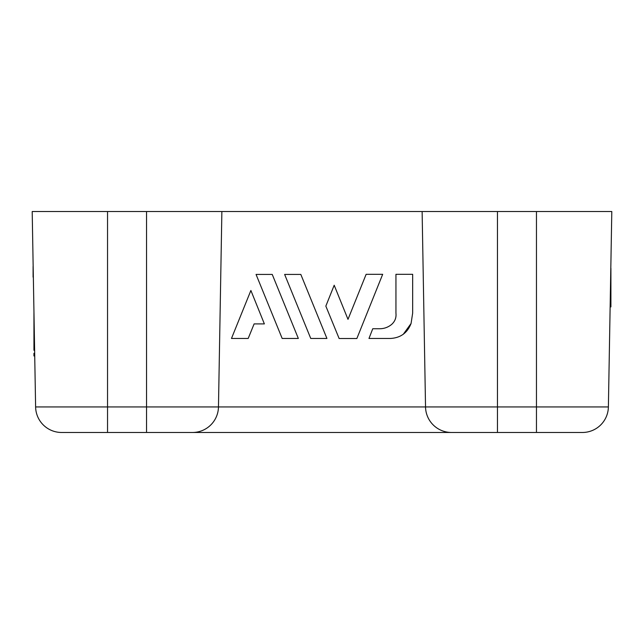 <?xml version="1.0" encoding="UTF-8"?>
<svg xmlns="http://www.w3.org/2000/svg" width="644" height="644" viewBox="0 0 644 644"><rect width="100%" height="100%" fill="white"/><g stroke="black" fill="none" stroke-linecap="round" stroke-linejoin="round"><path stroke-width="0.97" d="M231.478 338.454L248.19 338.454L254.122 323.9L264.37 323.9L250.886 290.476L231.478 338.454M272.243 274.433L256.062 274.433L282.169 338.454L298.341 338.454L272.243 274.433M300.82 274.433L284.64 274.433L310.746 338.454L326.919 338.454L300.82 274.433M339.138 338.527L356.857 338.527L382.681 274.304L366.138 274.304L347.993 319.344L334.196 285.236L325.84 306.109L339.138 338.527M379.767 328.746C384.186 328.698 388.115 327.289 391.544 324.504C394.973 321.485 396.446 317.693 395.947 313.145C396.43 317.685 394.965 321.477 391.544 324.504C388.115 327.281 384.186 328.698 379.767 328.746L372.755 328.746L368.98 338.454L390.554 338.454C400.592 337.858 407.435 332.868 411.065 323.497L412.659 313.145L412.659 274.304L395.947 274.304L395.947 313.145M411.065 323.497L403.273 334.292M610.81 268.298L610.906 268.298C610.906 264.298 610.906 264.298 610.906 268.298L610.906 306.898L610.134 306.898M610.906 262.672L610.858 265.264M610.906 305.884L610.15 305.884M610.906 303.107L610.206 303.107M609.667 333.608L609.345 352.236M33.48 284.986L33.343 277.145M33.158 266.358L33.094 262.647M33.094 266.358L33.094 277.145M34.72 355.947L33.947 355.947L33.947 353.331L34.679 353.331M33.963 312.71L33.947 311.72M34.623 350.296L33.947 350.296C33.947 354.297 33.947 354.297 33.947 350.296L33.947 312.71M61.599 432.478A25.993 25.993 0 0 1 35.613 406.936L32.2 211.522L146.534 211.522L146.534 406.936L35.613 406.936A25.993 25.993 0 0 0 61.599 432.478L497.466 432.478L146.534 432.478L146.534 406.936L218.469 406.936A25.993 25.993 0 0 1 192.476 432.478L146.534 432.478M221.874 211.522L611.8 211.522L608.387 406.936A25.993 25.993 0 0 1 582.401 432.478L451.524 432.478A25.993 25.993 0 0 1 425.531 406.936A25.993 25.993 0 0 0 451.524 432.478A25.993 25.993 0 0 1 425.531 406.936L218.469 406.936A25.993 25.993 0 0 1 192.476 432.478A25.993 25.993 0 0 0 218.469 406.936L221.874 211.522L146.534 211.522M422.126 211.522L425.531 406.936L497.466 406.936L497.466 432.478M610.906 297.206L610.303 297.206M107.54 432.478L107.54 211.522M536.46 211.522L536.46 406.936L608.387 406.936A25.993 25.993 0 0 1 582.401 432.478M497.466 211.522L497.466 406.936L536.46 406.936L536.46 432.478"/></g></svg>
